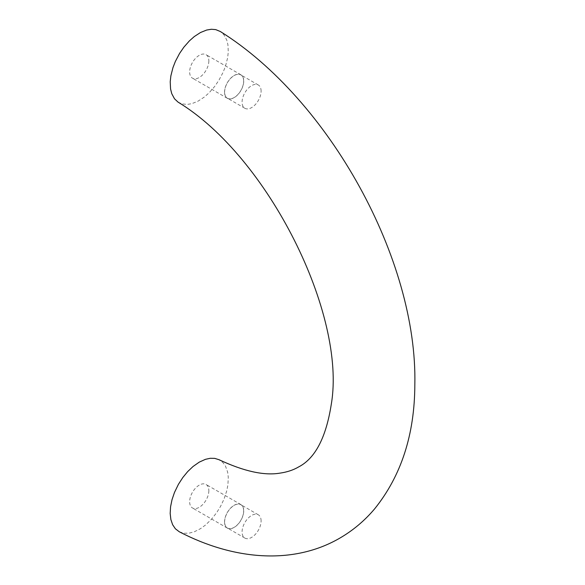 <?xml version="1.0" encoding="UTF-8"?>
<svg xmlns="http://www.w3.org/2000/svg" width="585" height="585" viewBox="0 0 585 585"><rect width="100%" height="100%" fill="white"/><g stroke="black" fill="none" stroke-linecap="round" stroke-linejoin="round"><path stroke-width="0.44" stroke-dasharray="2.92 2.19" d="M178.023 102.097L181.803 103.837L187.163 104.43L191.843 103.662L198.015 101.176L204.216 97.132L209.042 92.869L214.636 86.514L218.9 80.299L223.119 72.277L225.539 66.039L227.623 57.835L228.282 51.926L227.931 44.745L226.746 40.036L224.026 34.924L220.348 31.517M179.302 531.787L183.844 533.22L188.867 533.206L194.278 531.802L200.501 528.672L205.452 525.074L211.361 519.378L216.721 512.592L220.618 506.266L224.011 499.129L226.746 490.844L227.931 484.775L228.282 477.184L227.623 472.044L225.539 466.245L223.134 462.808L219.017 459.7M208.845 490.676A13.572 7.832 -60 0 1 202.922 504.328A13.572 7.832 -60 0 1 192.465 507.97A13.572 7.832 -60 0 1 189.65 501.754A13.572 7.832 -60 0 1 195.573 488.095A13.572 7.832 -60 0 1 206.037 484.46A13.572 7.832 -60 0 1 208.845 490.676M208.845 60.877A13.572 7.832 -60 0 1 202.922 74.536A13.572 7.832 -60 0 1 192.465 78.171A13.572 7.832 -60 0 1 189.65 71.962A13.572 7.832 -60 0 1 195.573 58.303A13.572 7.832 -60 0 1 206.037 54.668A13.572 7.832 -60 0 1 208.845 60.877M224.545 521.9A13.572 7.832 120 0 0 227.36 528.116A13.572 7.832 120 0 0 237.817 524.474A13.572 7.832 120 0 0 243.74 510.822A13.572 7.832 120 0 0 240.925 504.606A13.572 7.832 120 0 0 230.468 508.241A13.572 7.832 120 0 0 224.545 521.9M243.652 510.873A13.448 7.766 120 0 0 240.866 504.716A13.448 7.766 120 0 0 230.505 508.321A13.448 7.766 120 0 0 224.633 521.849A13.448 7.766 120 0 0 227.419 528.006A13.448 7.766 120 0 0 237.781 524.401A13.448 7.766 120 0 0 243.652 510.873M261.1 520.942A13.448 7.766 120 0 0 258.314 514.785A13.448 7.766 120 0 0 247.952 518.39A13.448 7.766 120 0 0 242.08 531.926A13.448 7.766 120 0 0 244.866 538.083A13.448 7.766 120 0 0 255.228 534.478A13.448 7.766 120 0 0 261.1 520.942M224.545 92.108A13.572 7.832 120 0 0 227.36 98.317A13.572 7.832 120 0 0 237.817 94.682A13.572 7.832 120 0 0 243.74 81.03A13.572 7.832 120 0 0 240.925 74.814A13.572 7.832 120 0 0 230.468 78.448A13.572 7.832 120 0 0 224.545 92.108M243.652 81.074A13.448 7.766 120 0 0 240.866 74.924A13.448 7.766 120 0 0 230.505 78.522A13.448 7.766 120 0 0 224.633 92.057A13.448 7.766 120 0 0 227.419 98.214A13.448 7.766 120 0 0 237.781 94.609A13.448 7.766 120 0 0 243.652 81.074M261.1 91.15A13.448 7.766 120 0 0 258.314 84.993A13.448 7.766 120 0 0 247.952 88.598A13.448 7.766 120 0 0 242.08 102.126A13.448 7.766 120 0 0 244.866 108.284A13.448 7.766 120 0 0 255.228 104.686A13.448 7.766 120 0 0 261.1 91.15M227.36 528.116L192.465 507.97M258.314 514.785L240.866 504.716M227.36 98.317L192.465 78.171M258.314 84.993L240.866 74.924M244.866 108.284L227.419 98.214M240.925 504.606L206.037 484.46M240.925 74.814L206.037 54.668M244.866 538.083L227.419 528.006"/><path stroke-width="0.88" d="M220.348 31.517L215.733 29.616L211.375 29.265L206.68 30.032L200.494 32.519L194.271 36.577L189.423 40.855L183.822 47.239L179.558 53.462L175.354 61.462L172.948 67.67L170.871 75.86L170.213 81.754L170.564 88.942L171.756 93.673L174.498 98.792L178.023 102.097C268.347 156.817 346.525 314.562 331.329 404.03C326.152 437.397 315.256 458.362 298.65 466.925C293.341 470.047 287.081 472.124 279.871 473.148C264.098 475.795 243.813 471.313 219.017 459.7L214.666 458.362L210.22 458.289L205.452 459.327L199.251 462.135L193.05 466.494L187.705 471.568L182.791 477.55L178.425 484.322L174.484 492.446L172.019 499.692L170.564 506.807L170.176 513.498L170.871 519.538L172.626 524.701L175.368 528.774L179.302 531.787C233.525 560.006 292.844 565.161 339.344 538.397C352.755 530.683 364.506 520.847 374.605 508.891C401.237 475.839 414.641 434.501 414.831 384.893C417.778 259.798 329.172 99.508 220.348 31.517"/></g></svg>
